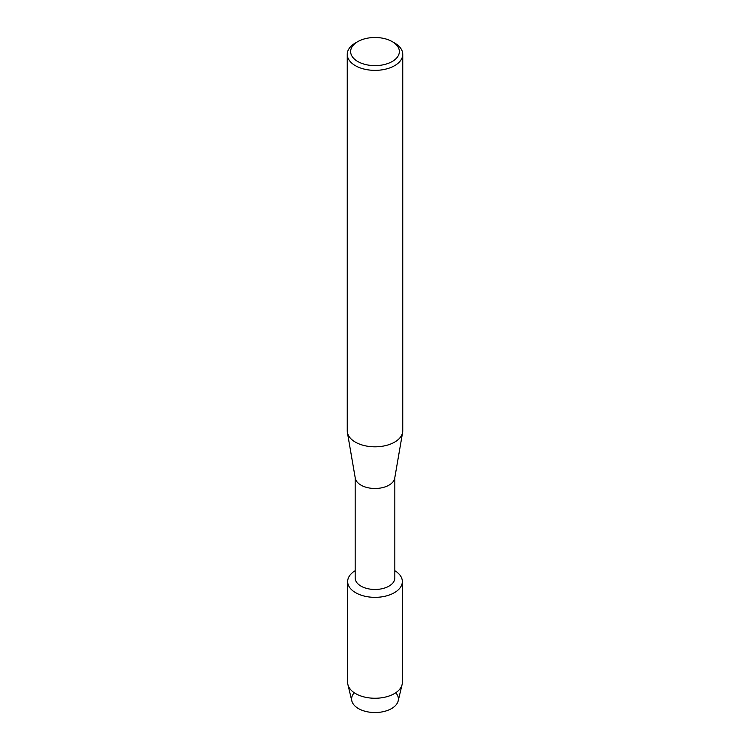 <?xml version="1.0" encoding="UTF-8"?>
<svg xmlns="http://www.w3.org/2000/svg" width="750" height="750" viewBox="0 0 750 750"><rect width="100%" height="100%" fill="white"/><g stroke="black" fill="none" stroke-linecap="round" stroke-linejoin="round"><path stroke-width="1.12" d="M395.728 692.766A23.391 13.509 180 0 1 391.537 708.581A23.391 13.509 180 0 1 361.144 709.913A23.391 13.509 180 0 1 354.272 692.766M394.828 477.609L394.828 578.025A19.828 11.447 180 0 1 389.016 586.116A19.828 11.447 180 0 1 367.416 588.6A19.828 11.447 180 0 1 355.172 578.025L355.172 477.609M394.331 592.725A27.337 15.778 180 0 1 355.922 592.866A27.337 15.778 180 0 1 355.172 570.694A27.337 15.778 180 0 0 347.662 581.559A27.337 15.778 180 0 0 364.537 596.147A27.337 15.778 180 0 0 394.331 592.725A27.337 15.778 180 0 0 394.828 570.694A27.337 15.778 180 0 1 402.338 581.559A27.337 15.778 180 0 1 394.331 592.725M392.222 41.616L394.622 43.003A27.75 16.022 180 0 1 402.75 54.337L402.75 430.791A27.75 16.022 180 0 1 402.619 432.384L394.725 478.172A19.828 11.447 180 0 1 389.016 485.138A19.828 11.447 180 0 1 368.334 487.819A19.828 11.447 180 0 1 355.275 478.172L347.381 432.384A27.75 16.022 180 0 1 347.25 430.791L347.25 54.337A27.75 16.022 180 0 1 355.378 43.003L357.778 41.616A24.356 14.062 180 0 1 392.222 41.616A24.356 14.062 180 0 1 392.222 61.509A24.356 14.062 180 0 1 357.778 61.509A24.356 14.062 180 0 1 357.778 41.616L355.378 43.003M402.619 432.384A27.75 16.022 180 0 1 394.622 442.125A27.75 16.022 180 0 1 365.663 445.884A27.75 16.022 180 0 1 347.381 432.384M402.75 54.337A27.75 16.022 180 0 1 394.622 65.672A27.75 16.022 180 0 1 364.378 69.141A27.75 16.022 180 0 1 347.25 54.337M402.338 581.559L402.338 682.472A27.337 15.778 180 0 1 402.075 684.647L398.175 700.894A23.391 13.509 180 0 1 391.537 708.581A23.391 13.509 180 0 1 367.556 711.834A23.391 13.509 180 0 1 351.825 700.894L347.925 684.647A27.337 15.778 180 0 1 347.662 682.472L347.662 581.559M402.075 684.647A27.337 15.778 180 0 1 394.331 693.638A27.337 15.778 180 0 1 366.3 697.434A27.337 15.778 180 0 1 347.925 684.647"/></g></svg>
